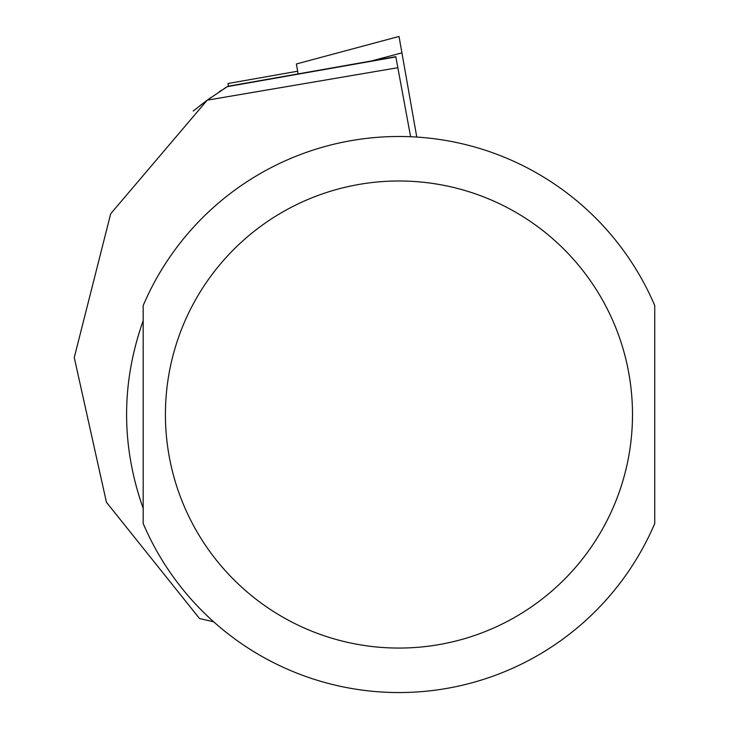<?xml version="1.0" encoding="UTF-8"?>
<svg xmlns="http://www.w3.org/2000/svg" width="729" height="729" viewBox="0 0 729 729"><rect width="100%" height="100%" fill="white"/><g stroke="black" fill="none" stroke-linecap="round" stroke-linejoin="round"><path stroke-width="1.09" d="M224.031 88.665L227.785 86.304L395.82 56.671L397.843 67.706L207.236 100.165L199.992 105.614L211.036 97.422M227.785 86.304L207.236 100.165L110.708 213.734L74.258 357.547L106.443 502.272L199.518 618.529L213.67 621.81M143.176 414.528L143.176 523.486A278.022 278.022 0 0 0 654.742 523.486L654.742 305.56A278.022 278.022 0 0 0 143.176 305.56L143.176 414.528M143.176 508.395C121.069 445.82 121.069 383.235 143.176 320.651L143.176 508.395M410.609 136.742L397.843 67.706M654.742 508.395L654.742 320.651M193.212 111.045L207.063 100.283M219.229 91.799L221.552 90.268M228.004 83.507L297.651 71.214L228.004 83.507L228.469 86.177M371.389 60.981L401.925 52.852L416.769 137.07M298.125 73.902L296.375 63.961L399.027 36.45L401.925 52.852M227.211 86.66L395.865 56.917M654.742 305.56A278.022 278.022 0 0 0 143.176 305.56M165.419 414.528A233.544 233.544 0 0 0 515.731 616.78A233.544 233.544 0 0 0 515.731 212.276A233.544 233.544 0 0 0 165.419 414.528M296.375 63.961L399.027 36.45"/></g></svg>
